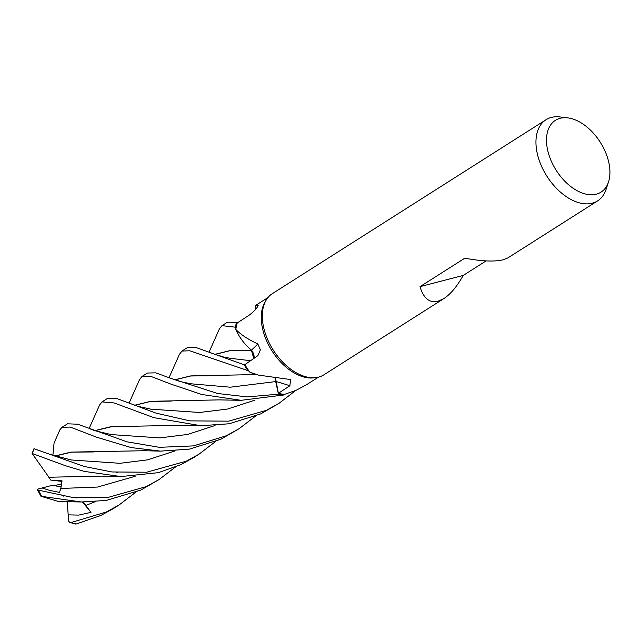 <?xml version="1.0" encoding="UTF-8"?>
<svg xmlns="http://www.w3.org/2000/svg" width="641" height="641" viewBox="0 0 641 641"><rect width="100%" height="100%" fill="white"/><g stroke="black" fill="none" stroke-linecap="round" stroke-linejoin="round"><path stroke-width="0.96" d="M283.378 395.056L283.41 395.016A48.035 29.51 -122.4 0 1 278.426 394.119L275.061 378.647L278.434 394.167L247.37 396.915L217.499 393.47L170.097 378.078L155.755 372.846L147.422 373.03L141.998 376.467L151.372 376.588L171.107 384.183L201.635 394.455L241.096 400.313L283.378 395.056A48.083 29.534 -122.4 0 1 278.434 394.167M247.995 370.642L248.059 370.674A48.035 29.51 -122.4 0 1 244.285 364.817L245.711 364.08L244.261 364.825L195.914 347.478L187.388 347.63L181.996 351.052L189.768 350.779L247.995 370.642A48.083 29.534 -122.4 0 1 244.261 364.825M253.716 358.696L253.291 353.528M253.147 353.151L251.536 350.258L248.259 347.342A35.255 21.658 -122.4 0 1 235.864 329.498A47.122 28.949 -122.4 0 1 235.96 328.657L235.431 327.263A48.035 29.51 -122.4 0 1 236.641 322.295L227.371 322.223L221.978 325.652L235.399 327.19A48.083 29.534 -122.4 0 1 236.609 322.271M486.07 260.911L463.211 275.438C457.033 286.487 450.583 294.211 443.852 298.594L323.953 374.785A48.083 29.534 -122.4 0 1 318.617 377.092A48.083 29.534 -122.4 0 1 315.829 377.613L313.721 377.861A47.122 28.949 -122.4 0 1 271.968 350.851A47.122 28.949 -122.4 0 1 265.246 301.582L266.368 299.772A48.083 29.534 -122.4 0 1 272.377 293.618L546.012 119.731A48.083 29.534 -122.4 0 1 551.348 117.423A48.083 29.534 -122.4 0 1 559.97 116.942L567.742 117.88A42.53 26.129 -122.4 0 1 600.256 142.23A42.53 26.129 -122.4 0 1 608.501 182.012A42.53 26.129 -122.4 0 1 596.306 194.175A42.53 26.129 -122.4 0 1 552.149 163.014A42.53 26.129 -122.4 0 1 560.114 118.305A42.53 26.129 -122.4 0 1 567.742 117.88M255.086 309.996L255.911 305.228L258.155 305.493M258.107 305.701A813.117 490.357 -127.5 0 0 258.155 305.324C257.265 308.025 254.261 311.31 249.141 315.188L237.266 322.928A47.122 28.949 -122.4 0 0 235.96 328.657L235.431 327.263L235.96 328.657M235.864 329.498C240.647 334.498 247.963 339.313 257.802 343.945L260.382 349.85L257.898 355.619L244.846 364.657A47.122 28.949 -122.4 0 0 249.205 371.307A47.122 28.949 -122.4 0 0 249.862 372.181L258.635 375.129L290.589 379.552L289.884 385.77L278.362 393.334A47.122 28.949 -122.4 0 0 284.027 394.255A47.122 28.949 -122.4 0 0 284.78 394.287L296.03 390.329L306.454 384.768L318.473 377.132M315.829 377.613A48.083 29.534 -122.4 0 1 273.234 350.05A48.083 29.534 -122.4 0 1 266.368 299.772M608.501 182.012L606.049 189.448A48.083 29.534 -122.4 0 1 597.596 200.897A48.083 29.534 -122.4 0 1 592.26 203.197A48.083 29.534 -122.4 0 1 544.473 172.117A48.083 29.534 -122.4 0 1 546.012 119.731M443.852 298.594L437.907 301.286C429.462 303.161 423.501 298.289 420.007 286.663L464.837 258.179C481.655 261.328 494.451 261.865 503.233 259.773L507.96 257.858L597.596 200.897M53.299 480.421L62.017 480.974L50.807 480.117L48.86 477.257L53.572 477.329M175.394 467.073L159.04 479.588L146.316 486.591L107.744 497.512L72.601 497.464L38.348 490.117L37.226 489.492L37.531 489.163L52.554 485.253L61.232 486.992L54.461 485.678L61.768 483.803M61.576 494.964L63.635 496.11M275.261 378.671A8.093 4.976 -122.4 0 1 276.223 381.555L278.362 393.334M258.635 375.129L254.165 373.823A35.255 21.658 -122.4 0 1 249.862 372.181M283.41 395.016L284.027 394.255L283.41 395.016A48.035 29.51 -122.4 0 1 278.426 394.119L275.149 378.655M248.259 347.342A35.255 21.658 -122.4 0 0 251.432 350.122A813.117 141.709 175.5 0 0 257.802 343.945M251.432 350.122A8.093 4.976 -122.4 0 1 253.964 358.527M245.663 364.112L244.285 364.817A48.035 29.51 -122.4 0 0 248.059 370.674L249.205 371.307M253.796 358.639L251.44 350.25M235.399 327.19L235.431 327.263A48.035 29.51 -122.4 0 1 236.641 322.295L237.338 322.888M463.211 275.438L420.007 286.663M53.307 480.43L61.993 481.375M129.097 403.061L139.514 379.656L141.998 376.467M89.131 428.484L99.579 405.024L101.999 401.891L114.074 402.941L153.96 417.692L200.809 425.72L229.166 423.773L260.687 413.902L278.955 403.381L266.247 410.376L228.757 421.153L189.976 420.881L156.084 413.149L117.495 398.782L107.464 398.422L101.999 401.891M179.392 354.425L181.996 351.052M135.427 492.464L119.05 504.996L106.302 512.015L71.295 522.471L69.661 522.311L68.675 521.165L68.186 514.859L78.715 515.1L90.998 512.359L83.202 502.023M75.037 523.953L76.351 523.969L100.893 515.452L113.633 508.441M52.891 455.414L54.06 443.043L59.974 429.678L62.001 427.307L70.254 427.066L96.406 437.138L131.109 447.57L160.554 451.128L189.367 449.133L220.744 439.285L238.973 428.789L226.281 435.768L193.486 445.888L159.393 447.322L127.054 441.833L77.657 424.214L67.505 423.813L62.001 427.307M208.998 352.262L219.406 328.881L221.978 325.652M81.303 501.983L58.7 501.55L40.936 496.262L81.303 501.983L106.23 500.445L140.852 490.061L159.04 479.588M215.344 441.681L198.998 454.197L186.307 461.175L146.685 472.217L111.927 471.96L84.428 466.512L33.965 448.716L32.106 453.459L65.486 465.751L84.324 471.399L120.949 476.559L158.351 472.665L180.802 464.669L193.822 457.482M134.674 405.224L150.771 401.314L219.158 399.88L241.096 400.321M134.874 405.296L150.667 401.41L171.211 401.09M295.733 390.457L278.955 403.381M214.655 354.409L230.303 350.515L251.376 350.25M76.551 497.889L78.555 497.4M214.847 354.473L230.407 350.587L251.48 350.258M252.362 351.58L253.155 353.175M54.862 456.128L71.48 452.137L93.57 451.945M54.661 456.063L70.903 452.105L144.257 450.727L160.554 451.128M133.248 426.545L111.406 426.754L94.86 430.72M94.66 430.648L110.837 426.714L179.111 425.303L200.809 425.72M255.294 416.297L238.973 428.789M42.05 487.953L49.165 490.277L59.501 492.408L60.815 488.466L62.025 480.83L50.807 480.117M116.566 472.481L118.529 472.008M48.908 477.265L32.106 453.459M48.788 477.241L101.39 476.119L120.949 476.567M174.865 379.881L190.738 375.987L212.548 375.714M174.673 379.809L190.673 375.914L256.68 374.552M37.226 489.492L40.936 496.262M90.998 512.359L82.457 502.007M68.186 514.859L67.233 501.526M276.223 381.555A811.955 476.095 138.2 0 1 289.884 385.77M170.097 378.078L180.201 381.571L190.794 383.775L230.191 387.204L276.111 381.531M76.351 523.969A48.083 29.534 -122.4 0 1 71.295 522.471M41.721 496.134A48.083 29.534 -122.4 0 1 38.348 490.117M32.483 453.187A48.083 29.534 -122.4 0 1 34.173 448.676M129.859 403.373L138.152 406.386L150.996 409.182L199.68 412.475L227.507 409.054L255.014 400.112M85.734 505.501L95.237 501.655M230.52 358.335L250.735 360.707M50.487 454.469L71.239 459.974L119.931 463.307L147.678 459.837L175.097 450.895M89.556 428.653L94.636 430.64L111.141 434.582L159.817 437.899L187.589 434.446L215.047 425.504M60.815 488.466L97.616 487.048L135.163 476.279M255.911 305.228L267.93 297.584M210.288 352.774L223.893 357.101L230.536 358.343M179.456 354.281L169.056 377.653M198.998 454.197L193.582 457.634M119.09 504.972L113.577 508.473M69.661 522.311L75.245 524.058"/></g></svg>
